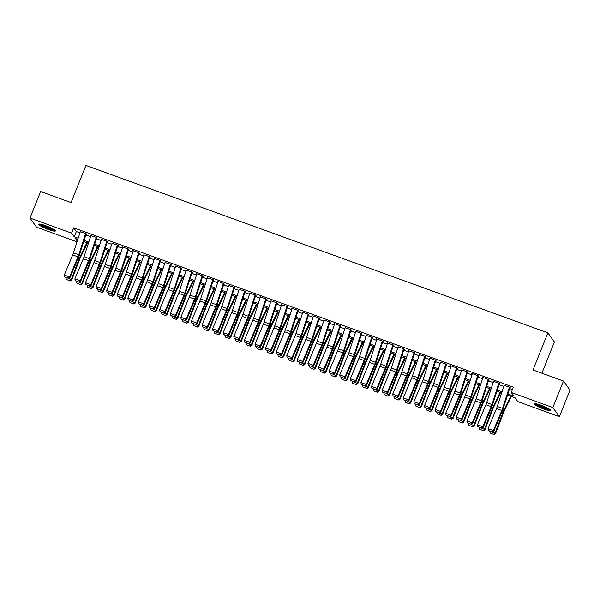 <?xml version="1.0" encoding="UTF-8"?>
<svg xmlns="http://www.w3.org/2000/svg" width="600" height="600" viewBox="0 0 600 600"><rect width="100%" height="100%" fill="white"/><g stroke="black" fill="none" stroke-linecap="round" stroke-linejoin="round"><path stroke-width="0.9" d="M45.66 225.683A9.008 1.305 21.8 0 1 55.403 230.947A9.008 1.305 21.8 0 1 48.412 229.522A9.008 1.305 21.8 0 1 38.67 224.257A9.008 1.305 21.8 0 1 45.66 225.683M540.975 405.202A9.008 1.305 21.8 0 1 550.717 410.467A9.008 1.305 21.8 0 1 543.727 409.035A9.008 1.305 21.8 0 1 533.993 403.77A9.008 1.305 21.8 0 1 540.975 405.202M541.898 373.215L554.393 341.962L547.868 332.858L85.92 165.435L71.07 202.567L40.612 191.528L30 218.055L71.588 233.13L74.235 236.82L78.18 238.252M547.868 332.858L533.01 369.99L563.475 381.03L570 390.135L559.388 416.662L517.808 401.595L515.16 397.897L507.51 395.13M77.025 241.837L36.525 227.16L30 218.055M85.508 233.873L86.55 234.255L86.108 233.64L80.265 231.765M96.097 237.712L97.148 238.095L96.705 237.48L90.863 235.605M106.695 241.553L107.745 241.935L107.302 241.32L101.46 239.445M117.292 245.392L118.335 245.775L117.892 245.16L112.05 243.285M127.882 249.233L128.933 249.615L128.49 249L122.648 247.125M138.48 253.072L139.53 253.455L139.087 252.84L132.727 250.538L133.185 251.153M149.078 256.913L150.12 257.295L149.678 256.68L143.835 254.805M159.667 260.752L160.718 261.135L160.275 260.52L153.922 258.218L154.373 258.832M170.265 264.593L171.315 264.975L170.873 264.36L165.03 262.485M180.863 268.433L181.905 268.815L181.462 268.2L175.11 265.897L175.56 266.513M191.453 272.272L192.502 272.655L192.06 272.04L186.218 270.165M202.05 276.112L203.1 276.495L202.657 275.88L196.298 273.577L196.755 274.192M212.647 279.952L213.69 280.335L213.248 279.72L207.405 277.845M223.237 283.793L224.288 284.175L223.845 283.56L217.493 281.257L217.942 281.873M233.835 287.632L234.885 288.015L234.442 287.4L228.6 285.525M244.433 291.472L245.475 291.855L245.032 291.24L239.19 289.365M255.022 295.312L256.072 295.695L255.63 295.08L249.788 293.205M265.62 299.153L266.67 299.535L266.228 298.92L260.385 297.045M276.218 302.993L277.26 303.375L276.817 302.76L270.975 300.885M286.808 306.832L287.858 307.215L287.415 306.6L281.572 304.725M297.405 310.673L298.455 311.055L298.013 310.44L291.653 308.13L292.11 308.752M308.002 314.513L309.045 314.895L308.603 314.28L302.76 312.405M318.593 318.353L319.642 318.735L319.2 318.12L312.847 315.81L313.298 316.433M329.19 322.192L330.24 322.575L329.798 321.96L323.955 320.085M339.788 326.032L340.83 326.415L340.388 325.8L334.035 323.49L334.485 324.112M350.377 329.873L351.428 330.255L350.985 329.64L345.142 327.765M360.975 333.712L362.025 334.095L361.582 333.48L355.222 331.17L355.68 331.793M371.572 337.553L372.615 337.935L372.173 337.32L366.33 335.445M382.163 341.392L383.212 341.775L382.77 341.16L376.418 338.85L376.868 339.472M392.76 345.233L393.81 345.615L393.368 345L387.525 343.125M403.357 349.072L404.4 349.455L403.965 348.84L398.115 346.965M413.947 352.913L414.998 353.295L414.555 352.68L408.713 350.805M424.545 356.752L425.595 357.135L425.153 356.52L419.31 354.645M435.143 360.593L436.185 360.975L435.75 360.36L429.39 358.05L429.84 358.673M445.732 364.433L446.783 364.815L446.34 364.2L440.498 362.325M456.33 368.272L457.38 368.655L456.938 368.04L450.577 365.73L451.035 366.353M466.928 372.112L467.97 372.495L467.535 371.88L461.685 370.005M477.518 375.952L478.567 376.335L478.125 375.72L471.772 373.41L472.222 374.032M488.115 379.793L489.165 380.175L488.722 379.56L482.362 377.25L482.82 377.873M498.713 383.632L499.755 384.015L499.32 383.4L492.96 381.09L493.41 381.712M507.877 393.982L513.923 396.18L511.275 392.482L513.398 387.18L73.71 227.82L76.35 231.51L79.935 232.808M85.83 234.945L90.525 236.647M96.427 238.785L101.123 240.487M107.017 242.625L111.72 244.327M117.615 246.465L122.31 248.167M128.212 250.305L132.907 252.007M138.803 254.145L143.505 255.847M149.4 257.985L154.095 259.688M159.998 261.825L164.692 263.528M170.587 265.665L175.29 267.368M181.185 269.505L185.88 271.207M191.782 273.345L196.478 275.048M202.373 277.185L207.075 278.888M212.97 281.025L217.665 282.728M223.567 284.865L228.263 286.567M234.157 288.705L238.86 290.407M244.755 292.545L249.45 294.248M255.353 296.385L260.048 298.087M265.942 300.225L270.645 301.928M276.54 304.065L281.235 305.767M287.138 307.905L291.832 309.608M297.728 311.745L302.43 313.447M308.325 315.585L313.02 317.288M318.923 319.425L323.618 321.127M329.513 323.265L334.215 324.968M340.11 327.105L344.805 328.808M350.707 330.945L355.403 332.647M361.298 334.785L366 336.487M371.895 338.625L376.59 340.327M382.493 342.465L387.188 344.168M393.082 346.305L397.785 348.007M403.68 350.145L408.375 351.847M414.278 353.985L418.972 355.688M424.868 357.825L429.57 359.528M435.465 361.665L440.16 363.368M446.062 365.505L450.757 367.207M456.653 369.345L461.355 371.048M467.25 373.185L471.945 374.888M477.847 377.025L482.543 378.728M488.438 380.865L493.14 382.567M499.035 384.705L503.73 386.408M509.632 388.545L512.445 389.565M509.303 387.472L510.353 387.855L509.91 387.24L504.067 385.365M563.475 381.03L552.862 407.558L559.388 416.662M73.71 227.82L71.588 233.13M511.275 392.482L552.862 407.558M84.075 240.39L88.778 242.093M94.672 244.23L99.368 245.933M105.27 248.07L109.965 249.772M115.86 251.91L120.562 253.612M126.458 255.75L131.153 257.452M137.055 259.59L141.75 261.293M147.645 263.43L152.347 265.132M158.243 267.27L162.938 268.972M168.84 271.11L173.535 272.812M179.43 274.95L184.132 276.653M190.028 278.79L194.722 280.493M200.625 282.63L205.32 284.332M211.215 286.47L215.917 288.173M221.812 290.31L226.507 292.005M232.41 294.15L237.105 295.845M243 297.99L247.702 299.685M253.597 301.83L258.293 303.525M264.195 305.67L268.89 307.365M274.785 309.51L279.487 311.205M285.382 313.35L290.077 315.045M295.98 317.19L300.675 318.885M306.57 321.03L311.272 322.725M317.168 324.87L321.862 326.565M327.765 328.71L332.46 330.405M338.355 332.55L343.058 334.245M348.952 336.39L353.647 338.085M359.55 340.23L364.245 341.925M370.14 344.07L374.843 345.765M380.737 347.91L385.433 349.605M391.335 351.75L396.03 353.445M401.925 355.59L406.627 357.285M412.522 359.43L417.217 361.125M423.12 363.27L427.815 364.965M433.71 367.11L438.412 368.805M444.308 370.942L449.002 372.645M454.905 374.782L459.6 376.485M465.495 378.623L470.197 380.325M476.092 382.462L480.787 384.165M486.69 386.303L491.385 388.005M497.28 390.143L501.982 391.845M77.812 239.392L75.465 238.538L77.273 241.058M501.615 392.993L496.912 391.29M491.018 389.153L486.322 387.45M480.42 385.312L475.725 383.61M469.822 381.472L465.127 379.77M459.232 377.632L454.537 375.93M448.635 373.793L443.94 372.09M438.037 369.952L433.342 368.25M427.447 366.112L422.752 364.41M416.85 362.272L412.155 360.57M406.252 358.433L401.558 356.73M395.662 354.593L390.967 352.89M385.065 350.752L380.37 349.05M374.468 346.913L369.772 345.21M363.877 343.072L359.183 341.37M353.28 339.233L348.585 337.53M342.683 335.392L337.987 333.69M332.093 331.553L327.397 329.85M321.495 327.712L316.8 326.01M310.897 323.873L306.202 322.17M300.308 320.032L295.612 318.33M289.71 316.192L285.015 314.49M279.112 312.353L274.418 310.65M268.522 308.513L263.827 306.81M257.925 304.673L253.23 302.97M247.327 300.832L242.632 299.13M236.737 296.993L232.042 295.29M226.14 293.153L221.445 291.45M215.542 289.312L210.847 287.61M204.952 285.472L200.257 283.77M194.355 281.632L189.66 279.93M183.757 277.793L179.062 276.09M173.167 273.952L168.472 272.25M162.57 270.112L157.875 268.41M151.972 266.272L147.278 264.57M141.382 262.433L136.688 260.73M130.785 258.593L126.09 256.89M120.188 254.752L115.493 253.05M109.597 250.913L104.903 249.21M99 247.072L94.305 245.37M88.403 243.233L83.707 241.53M76.35 231.51L74.235 236.82M509.438 387.067L502.567 408.39A5.775 1.26 -70.1 0 1 501.803 410.46L493.38 430.553L493.74 431.355L502.162 411.263A8.663 1.89 109.9 0 0 503.31 408.165L509.91 387.69M504.143 385.147L497.265 406.47A5.775 1.26 -70.1 0 1 496.5 408.54L488.085 428.632L493.38 430.553L492.127 431.857L488.423 430.515L492.127 431.857M492.27 432.18L493.74 431.355M488.085 428.632L488.423 430.515M492.3 432.165L495.037 433.162L502.965 412.38A8.663 1.89 -70.1 0 1 504.232 409.447L510.69 396.278M493.86 434.4L495.037 433.162L495.555 433.582L494.07 434.565L490.155 433.05L494.07 434.565M511.35 396.518L504.322 410.85A5.775 1.26 109.9 0 0 503.482 412.8L495.555 433.582M490.155 433.05L489.743 431.265M549.705 409.312A7.793 1.125 21.8 0 1 543.885 407.933A7.793 1.125 21.8 0 1 535.515 403.643M536.963 403.942A7.215 1.042 -158.2 0 0 544.005 407.28A7.215 1.042 -158.2 0 0 548.452 408.54M534.727 403.56A8.947 1.297 -158.2 0 0 544.058 408.18A8.947 1.297 -158.2 0 0 550.335 409.808M54.39 229.792A7.793 1.125 21.8 0 1 48.93 228.54A7.793 1.125 21.8 0 1 41.775 225.337A7.793 1.125 21.8 0 1 40.2 224.123M41.648 224.423A7.215 1.042 -158.2 0 0 42.405 224.91A7.215 1.042 -158.2 0 0 53.13 229.02M39.405 224.04A8.947 1.297 -158.2 0 0 40.95 225.127A8.947 1.297 -158.2 0 0 55.012 230.288M498.84 383.228L491.97 404.55A5.775 1.26 -70.1 0 1 491.205 406.62L482.783 426.713L483.15 427.515L491.572 407.423A8.663 1.89 109.9 0 0 492.713 404.325L499.312 383.85M493.545 381.308L486.675 402.63A5.775 1.26 -70.1 0 1 485.91 404.7L477.487 424.793L482.783 426.713L481.53 428.018L477.825 426.675L481.53 428.018M491.265 408.143L492.368 408.54L484.44 429.322L481.702 428.325L483.15 427.515M477.487 424.793L477.825 426.675M488.25 379.388L481.373 400.71A5.775 1.26 -70.1 0 1 480.607 402.78L472.192 422.873L472.553 423.675L480.975 403.582A8.663 1.89 109.9 0 0 482.123 400.485L488.715 380.01M482.947 377.468L476.077 398.79A5.775 1.26 -70.1 0 1 475.312 400.86L466.89 420.952L472.192 422.873L470.94 424.178L467.228 422.835L470.94 424.178M471.082 424.5L472.553 423.675M466.89 420.952L467.228 422.835M477.653 375.548L470.783 396.87A5.775 1.26 -70.1 0 1 470.018 398.94L461.595 419.033L461.955 419.835L470.377 399.743A8.663 1.89 109.9 0 0 471.525 396.645L478.125 376.17M472.357 373.627L465.48 394.95A5.775 1.26 -70.1 0 1 464.715 397.02L456.3 417.112L461.595 419.033L460.342 420.338L456.638 418.995L460.342 420.338M460.485 420.66L461.955 419.835M456.3 417.112L456.638 418.995M467.055 371.707L460.185 393.03A5.775 1.26 -70.1 0 1 459.42 395.1L450.998 415.192L451.365 415.995L459.787 395.903A8.663 1.89 109.9 0 0 460.928 392.805L467.528 372.33M461.76 369.788L454.89 391.11A5.775 1.26 -70.1 0 1 454.125 393.18L445.702 413.272L450.998 415.192L449.745 416.498L446.04 415.155L449.745 416.498M449.895 416.82L451.365 415.995M445.702 413.272L446.04 415.155M492.368 408.54A8.663 1.89 -70.1 0 1 493.635 405.607L500.092 392.438M483.27 430.56L484.44 429.322L484.957 429.743L483.472 430.725L479.558 429.21L483.472 430.725M500.752 392.678L493.732 407.01A5.775 1.26 109.9 0 0 492.885 408.96L484.957 429.743M479.558 429.21L479.153 427.425M471.105 424.485L473.842 425.482L481.778 404.7A8.663 1.89 -70.1 0 1 483.037 401.768L489.495 388.597M472.673 426.72L473.842 425.482L474.36 425.903L472.882 426.885L468.967 425.37L472.882 426.885M490.162 388.838L483.135 403.17A5.775 1.26 109.9 0 0 482.287 405.12L474.36 425.903M468.967 425.37L468.555 423.585M460.515 420.645L463.252 421.643L471.18 400.86A8.663 1.89 -70.1 0 1 472.447 397.928L478.905 384.757M462.075 422.88L463.252 421.643L463.77 422.062L462.285 423.045L458.37 421.53L462.285 423.045M479.565 384.998L472.537 399.33A5.775 1.26 109.9 0 0 471.697 401.28L463.77 422.062M458.37 421.53L457.957 419.745M449.918 416.805L452.655 417.803L460.582 397.02A8.663 1.89 -70.1 0 1 461.85 394.088L468.308 380.918M451.485 419.04L452.655 417.803L453.173 418.222L451.688 419.205L447.772 417.69L451.688 419.205M468.967 381.157L461.947 395.49A5.775 1.26 109.9 0 0 461.1 397.44L453.173 418.222M447.772 417.69L447.368 415.905M456.465 367.868L449.588 389.19A5.775 1.26 -70.1 0 1 448.822 391.26L440.408 411.353L440.768 412.155L449.19 392.062A8.663 1.89 109.9 0 0 450.338 388.965L456.93 368.49M451.162 365.947L444.293 387.27A5.775 1.26 -70.1 0 1 443.528 389.34L435.105 409.433L440.408 411.353L439.155 412.658L435.442 411.315L439.155 412.658M439.298 412.98L440.768 412.155M435.105 409.433L435.442 411.315M439.32 412.965L442.058 413.963L449.993 393.18A8.663 1.89 -70.1 0 1 451.252 390.248L457.71 377.077M440.888 415.2L442.058 413.963L442.575 414.382L441.097 415.365L437.183 413.85L441.097 415.365M458.377 377.317L451.35 391.65A5.775 1.26 109.9 0 0 450.502 393.6L442.575 414.382M437.183 413.85L436.77 412.065M445.868 364.028L438.998 385.35A5.775 1.26 -70.1 0 1 438.232 387.42L429.81 407.513L430.17 408.315L438.592 388.222A8.663 1.89 109.9 0 0 439.74 385.125L446.34 364.65M440.572 362.108L433.695 383.43A5.775 1.26 -70.1 0 1 432.93 385.5L424.515 405.592L429.81 407.513L428.558 408.817L424.853 407.475L428.558 408.817M428.7 409.14L430.17 408.315M424.515 405.592L424.853 407.475M428.73 409.125L431.467 410.123L439.395 389.34A8.663 1.89 -70.1 0 1 440.662 386.408L447.12 373.237M430.29 411.36L431.467 410.123L431.985 410.543L430.5 411.525L426.585 410.01L430.5 411.525M447.78 373.478L440.752 387.81A5.775 1.26 109.9 0 0 439.912 389.76L431.985 410.543M426.585 410.01L426.173 408.225M435.27 360.188L428.4 381.51A5.775 1.26 -70.1 0 1 427.635 383.58L419.213 403.673L419.58 404.475L428.002 384.382A8.663 1.89 109.9 0 0 429.143 381.285L435.743 360.81M429.975 358.267L423.105 379.59A5.775 1.26 -70.1 0 1 422.34 381.66L413.918 401.752L419.213 403.673L417.96 404.978L414.255 403.635L417.96 404.978M427.695 385.103L428.798 385.5L420.87 406.283L418.132 405.285L419.58 404.475M413.918 401.752L414.255 403.635M428.798 385.5A8.663 1.89 -70.1 0 1 430.065 382.567L436.522 369.397M419.7 407.52L420.87 406.283L421.388 406.702L419.903 407.685L415.987 406.17L419.903 407.685M437.183 369.638L430.162 383.97A5.775 1.26 109.9 0 0 429.315 385.92L421.388 406.702M415.987 406.17L415.582 404.385M424.68 356.347L417.803 377.67A5.775 1.26 -70.1 0 1 417.037 379.74L408.623 399.832L408.982 400.635L417.405 380.543A8.663 1.89 109.9 0 0 418.553 377.445L425.145 356.97M419.377 354.428L412.507 375.75A5.775 1.26 -70.1 0 1 411.743 377.82L403.32 397.912L408.623 399.832L407.37 401.138L403.658 399.795L407.37 401.138M407.513 401.46L408.982 400.635M403.32 397.912L403.658 399.795M407.535 401.445L410.272 402.442L418.207 381.66A8.663 1.89 -70.1 0 1 419.467 378.728L425.925 365.558M409.103 403.68L410.272 402.442L410.79 402.862L409.312 403.845L405.397 402.33L409.312 403.845M426.592 365.798L419.565 380.13A5.775 1.26 109.9 0 0 418.717 382.08L410.79 402.862M405.397 402.33L404.985 400.545M414.082 352.507L407.213 373.83A5.775 1.26 -70.1 0 1 406.447 375.9L398.025 395.993L398.385 396.795L406.808 376.702A8.663 1.89 109.9 0 0 407.955 373.605L414.555 353.13M408.787 350.587L401.91 371.91A5.775 1.26 -70.1 0 1 401.145 373.98L392.73 394.072L398.025 395.993L396.772 397.298L393.067 395.955L396.772 397.298M396.915 397.62L398.385 396.795M392.73 394.072L393.067 395.955M403.485 348.668L396.615 369.99A5.775 1.26 -70.1 0 1 395.85 372.06L387.428 392.153L387.795 392.955L396.217 372.862A8.663 1.89 109.9 0 0 397.357 369.765L403.957 349.29M398.19 346.748L391.32 368.07A5.775 1.26 -70.1 0 1 390.555 370.14L382.132 390.232L387.428 392.153L386.175 393.457L382.47 392.115L386.175 393.457M386.325 393.78L387.795 392.955M382.132 390.232L382.47 392.115M392.895 344.827L386.018 366.15A5.775 1.26 -70.1 0 1 385.252 368.22L376.837 388.312L377.197 389.115L385.62 369.022A8.663 1.89 109.9 0 0 386.768 365.925L393.36 345.45M387.592 342.907L380.722 364.23A5.775 1.26 -70.1 0 1 379.957 366.3L371.535 386.393L376.837 388.312L375.585 389.618L371.873 388.275L375.585 389.618M375.728 389.94L377.197 389.115M371.535 386.393L371.873 388.275M382.298 340.987L375.428 362.31A5.775 1.26 -70.1 0 1 374.663 364.38L366.24 384.472L366.6 385.275L375.022 365.183A8.663 1.89 109.9 0 0 376.17 362.085L382.77 341.61M377.002 339.067L370.125 360.39A5.775 1.26 -70.1 0 1 369.36 362.46L360.945 382.553L366.24 384.472L364.987 385.778L361.282 384.435L364.987 385.778M365.13 386.1L366.6 385.275M360.945 382.553L361.282 384.435M371.7 337.147L364.83 358.47A5.775 1.26 -70.1 0 1 364.065 360.54L355.642 380.632L356.01 381.435L364.433 361.343A8.663 1.89 109.9 0 0 365.572 358.245L372.173 337.77M366.405 335.228L359.535 356.55A5.775 1.26 -70.1 0 1 358.77 358.62L350.347 378.712L355.642 380.632L354.39 381.938L350.685 380.595L354.39 381.938M354.54 382.26L356.01 381.435M350.347 378.712L350.685 380.595M361.11 333.308L354.233 354.63A5.775 1.26 -70.1 0 1 353.468 356.7L345.053 376.793L345.413 377.595L353.835 357.502A8.663 1.89 109.9 0 0 354.983 354.405L361.575 333.93M355.808 331.388L348.938 352.71A5.775 1.26 -70.1 0 1 348.173 354.78L339.75 374.873L345.053 376.793L343.8 378.097L340.087 376.755L343.8 378.097M353.535 358.222L354.638 358.62L346.702 379.403L343.965 378.405L345.413 377.595M339.75 374.873L340.087 376.755M350.513 329.468L343.642 350.79A5.775 1.26 -70.1 0 1 342.877 352.86L334.455 372.952L334.815 373.755L343.237 353.663A8.663 1.89 109.9 0 0 344.385 350.565L350.985 330.09M345.218 327.548L338.34 348.87A5.775 1.26 -70.1 0 1 337.575 350.94L329.16 371.032L334.455 372.952L333.202 374.257L329.498 372.915L333.202 374.257M333.345 374.58L334.815 373.755M329.16 371.032L329.498 372.915M339.915 325.627L333.045 346.95A5.775 1.26 -70.1 0 1 332.28 349.02L323.858 369.112L324.225 369.915L332.64 349.822A8.663 1.89 109.9 0 0 333.788 346.725L340.388 326.25M334.62 323.707L327.75 345.03A5.775 1.26 -70.1 0 1 326.985 347.1L318.562 367.192L323.858 369.112L322.605 370.418L318.9 369.075L322.605 370.418M332.34 350.543L333.442 350.94L325.515 371.722L322.778 370.725L324.225 369.915M318.562 367.192L318.9 369.075M329.325 321.788L322.447 343.11A5.775 1.26 -70.1 0 1 321.683 345.18L313.267 365.272L313.627 366.075L322.05 345.983A8.663 1.89 109.9 0 0 323.197 342.885L329.79 322.41M324.022 319.868L317.153 341.19A5.775 1.26 -70.1 0 1 316.388 343.26L307.965 363.353L313.267 365.272L312.015 366.577L308.303 365.235L312.015 366.577M312.157 366.9L313.627 366.075M307.965 363.353L308.303 365.235M318.728 317.947L311.858 339.27A5.775 1.26 -70.1 0 1 311.093 341.34L302.67 361.433L303.03 362.235L311.452 342.142A8.663 1.89 109.9 0 0 312.6 339.045L319.2 318.57M313.433 316.028L306.555 337.35A5.775 1.26 -70.1 0 1 305.79 339.42L297.375 359.513L302.67 361.433L301.418 362.737L297.712 361.395L301.418 362.737M301.56 363.06L303.03 362.235M297.375 359.513L297.712 361.395M308.13 314.108L301.26 335.43A5.775 1.26 -70.1 0 1 300.495 337.5L292.072 357.593L292.44 358.395L300.855 338.303A8.663 1.89 109.9 0 0 302.002 335.205L308.603 314.73M302.835 312.188L295.965 333.51A5.775 1.26 -70.1 0 1 295.2 335.58L286.778 355.673L292.072 357.593L290.82 358.897L287.115 357.555L290.82 358.897M290.97 359.22L292.44 358.395M286.778 355.673L287.115 357.555M297.54 310.267L290.663 331.59A5.775 1.26 -70.1 0 1 289.897 333.66L281.483 353.752L281.843 354.555L290.265 334.462A8.663 1.89 109.9 0 0 291.413 331.365L298.005 310.89M292.237 308.347L285.368 329.67A5.775 1.26 -70.1 0 1 284.603 331.74L276.18 351.832L281.483 353.752L280.23 355.058L276.517 353.715L280.23 355.058M280.373 355.38L281.843 354.555M276.18 351.832L276.517 353.715M396.945 397.605L399.683 398.603L407.61 377.82A8.663 1.89 -70.1 0 1 408.877 374.888L415.335 361.718M398.505 399.84L399.683 398.603L400.2 399.022L398.715 400.005L394.8 398.49L398.715 400.005M415.995 361.957L408.967 376.29A5.775 1.26 109.9 0 0 408.127 378.24L400.2 399.022M394.8 398.49L394.388 396.705M386.347 393.765L389.085 394.763L397.013 373.98A8.663 1.89 -70.1 0 1 398.28 371.048L404.737 357.877M387.915 396L389.085 394.763L389.603 395.183L388.118 396.165L384.202 394.65L388.118 396.165M405.397 358.118L398.377 372.45A5.775 1.26 109.9 0 0 397.53 374.4L389.603 395.183M384.202 394.65L383.798 392.865M375.75 389.925L378.487 390.923L386.423 370.14A8.663 1.89 -70.1 0 1 387.683 367.207L394.14 354.038M377.317 392.16L378.487 390.923L379.005 391.342L377.528 392.325L373.612 390.81L377.528 392.325M394.808 354.278L387.78 368.61A5.775 1.26 109.9 0 0 386.933 370.56L379.005 391.342M373.612 390.81L373.2 389.025M365.16 386.085L367.897 387.082L375.825 366.3A8.663 1.89 -70.1 0 1 377.093 363.368L383.55 350.197M366.72 388.32L367.897 387.082L368.415 387.502L366.93 388.485L363.015 386.97L366.93 388.485M384.21 350.438L377.183 364.77A5.775 1.26 109.9 0 0 376.343 366.72L368.415 387.502M363.015 386.97L362.603 385.185M354.562 382.245L357.3 383.243L365.228 362.46A8.663 1.89 -70.1 0 1 366.495 359.528L372.952 346.358M356.13 384.48L357.3 383.243L357.817 383.663L356.332 384.645L352.418 383.13L356.332 384.645M373.612 346.597L366.593 360.93A5.775 1.26 109.9 0 0 365.745 362.88L357.817 383.663M352.418 383.13L352.013 381.345M354.638 358.62A8.663 1.89 -70.1 0 1 355.897 355.688L362.355 342.517M345.532 380.64L346.702 379.403L347.22 379.822L345.743 380.805L341.827 379.29L345.743 380.805M363.022 342.757L355.995 357.09A5.775 1.26 109.9 0 0 355.147 359.04L347.22 379.822M341.827 379.29L341.415 377.505M333.375 374.565L336.112 375.562L344.04 354.78A8.663 1.89 -70.1 0 1 345.308 351.847L351.765 338.678M334.935 376.8L336.112 375.562L336.63 375.983L335.145 376.965L331.23 375.45L335.145 376.965M352.425 338.918L345.397 353.25A5.775 1.26 109.9 0 0 344.558 355.2L336.63 375.983M331.23 375.45L330.817 373.665M333.442 350.94A8.663 1.89 -70.1 0 1 334.71 348.007L341.168 334.837M324.345 372.96L325.515 371.722L326.032 372.142L324.548 373.125L320.632 371.61L324.548 373.125M341.827 335.077L334.808 349.41A5.775 1.26 109.9 0 0 333.96 351.36L326.032 372.142M320.632 371.61L320.22 369.825M312.18 366.885L314.918 367.882L322.853 347.1A8.663 1.89 -70.1 0 1 324.112 344.168L330.57 330.998M313.748 369.12L314.918 367.882L315.435 368.303L313.957 369.285L310.043 367.77L313.957 369.285M331.237 331.237L324.21 345.57A5.775 1.26 109.9 0 0 323.362 347.52L315.435 368.303M310.043 367.77L309.63 365.985M301.59 363.045L304.327 364.043L312.255 343.26A8.663 1.89 -70.1 0 1 313.522 340.327L319.98 327.157M303.15 365.28L304.327 364.043L304.845 364.462L303.36 365.445L299.445 363.93L303.36 365.445M320.64 327.397L313.612 341.73A5.775 1.26 109.9 0 0 312.772 343.68L304.845 364.462M299.445 363.93L299.032 362.145M290.993 359.205L293.73 360.202L301.657 339.42A8.663 1.89 -70.1 0 1 302.925 336.487L309.382 323.317M292.56 361.44L293.73 360.202L294.248 360.623L292.763 361.605L288.847 360.09L292.763 361.605M310.043 323.558L303.022 337.89A5.775 1.26 109.9 0 0 302.175 339.84L294.248 360.623M288.847 360.09L288.435 358.305M280.395 355.365L283.132 356.362L291.067 335.58A8.663 1.89 -70.1 0 1 292.327 332.647L298.785 319.478M281.962 357.6L283.132 356.362L283.65 356.782L282.173 357.765L278.257 356.25L282.173 357.765M299.452 319.718L292.425 334.05A5.775 1.26 109.9 0 0 291.577 336L283.65 356.782M278.257 356.25L277.845 354.465M286.942 306.428L280.072 327.75A5.775 1.26 -70.1 0 1 279.308 329.82L270.885 349.913L271.245 350.715L279.668 330.623A8.663 1.89 109.9 0 0 280.815 327.525L287.415 307.05M281.647 304.507L274.77 325.83A5.775 1.26 -70.1 0 1 274.005 327.9L265.59 347.993L270.885 349.913L269.632 351.218L265.928 349.875L269.632 351.218M269.775 351.54L271.245 350.715M265.59 347.993L265.928 349.875M276.345 302.587L269.475 323.91A5.775 1.26 -70.1 0 1 268.71 325.98L260.288 346.072L260.655 346.875L269.07 326.782A8.663 1.89 109.9 0 0 270.218 323.685L276.817 303.21M271.05 300.668L264.18 321.99A5.775 1.26 -70.1 0 1 263.415 324.06L254.993 344.153L260.288 346.072L259.035 347.377L255.33 346.035L259.035 347.377M268.77 327.502L269.873 327.9L261.945 348.683L259.207 347.685L260.655 346.875M254.993 344.153L255.33 346.035M265.755 298.748L258.877 320.07A5.775 1.26 -70.1 0 1 258.112 322.14L249.697 342.233L250.058 343.035L258.48 322.942A8.663 1.89 109.9 0 0 259.627 319.845L266.22 299.37M260.452 296.827L253.583 318.15A5.775 1.26 -70.1 0 1 252.817 320.22L244.395 340.312L249.697 342.233L248.445 343.538L244.733 342.195L248.445 343.538M248.587 343.86L250.058 343.035M244.395 340.312L244.733 342.195M255.157 294.907L248.288 316.23A5.775 1.26 -70.1 0 1 247.522 318.3L239.1 338.392L239.46 339.195L247.882 319.103A8.663 1.89 109.9 0 0 249.03 316.005L255.63 295.53M249.862 292.987L242.985 314.31A5.775 1.26 -70.1 0 1 242.22 316.38L233.805 336.472L239.1 338.392L237.847 339.697L234.142 338.355L237.847 339.697M237.99 340.02L239.46 339.195M233.805 336.472L234.142 338.355M269.805 351.525L272.543 352.522L280.47 331.74A8.663 1.89 -70.1 0 1 281.737 328.808L288.195 315.638M271.365 353.76L272.543 352.522L273.06 352.942L271.575 353.925L267.66 352.41L271.575 353.925M288.855 315.877L281.827 330.21A5.775 1.26 109.9 0 0 280.987 332.16L273.06 352.942M267.66 352.41L267.248 350.625M269.873 327.9A8.663 1.89 -70.1 0 1 271.14 324.968L277.597 311.798M260.775 349.92L261.945 348.683L262.462 349.103L260.978 350.085L257.062 348.57L260.978 350.085M278.257 312.038L271.237 326.37A5.775 1.26 109.9 0 0 270.39 328.32L262.462 349.103M257.062 348.57L256.65 346.785M248.61 343.845L251.347 344.843L259.282 324.06A8.663 1.89 -70.1 0 1 260.543 321.127L267 307.957M250.178 346.08L251.347 344.843L251.865 345.263L250.388 346.245L246.472 344.73L250.388 346.245M267.668 308.197L260.64 322.53A5.775 1.26 109.9 0 0 259.793 324.48L251.865 345.263M246.472 344.73L246.06 342.945M238.02 340.005L240.757 341.002L248.685 320.22A8.663 1.89 -70.1 0 1 249.952 317.288L256.403 304.118M239.58 342.24L240.757 341.002L241.275 341.423L239.79 342.405L235.875 340.89L239.79 342.405M257.07 304.358L250.042 318.69A5.775 1.26 109.9 0 0 249.202 320.64L241.275 341.423M235.875 340.89L235.462 339.105M244.56 291.067L237.69 312.39A5.775 1.26 -70.1 0 1 236.925 314.46L228.502 334.553L228.87 335.355L237.285 315.263A8.663 1.89 109.9 0 0 238.433 312.165L245.032 291.69M239.265 289.147L232.395 310.47A5.775 1.26 -70.1 0 1 231.63 312.54L223.208 332.632L228.502 334.553L227.25 335.858L223.545 334.515L227.25 335.858M227.4 336.18L228.87 335.355M223.208 332.632L223.545 334.515M227.423 336.165L230.16 337.163L238.087 316.38A8.663 1.89 -70.1 0 1 239.355 313.447L245.812 300.278M228.99 338.4L230.16 337.163L230.678 337.582L229.192 338.565L225.278 337.05L229.192 338.565M246.472 300.517L239.452 314.85A5.775 1.26 109.9 0 0 238.605 316.8L230.678 337.582M225.278 337.05L224.865 335.265M233.97 287.228L227.093 308.55A5.775 1.26 -70.1 0 1 226.327 310.62L217.913 330.712L218.272 331.515L226.695 311.423A8.663 1.89 109.9 0 0 227.843 308.325L234.435 287.85M228.667 285.308L221.798 306.63A5.775 1.26 -70.1 0 1 221.032 308.7L212.61 328.793L217.913 330.712L216.66 332.017L212.947 330.675L216.66 332.017M216.803 332.34L218.272 331.515M212.61 328.793L212.947 330.675M216.825 332.325L219.562 333.322L227.498 312.54A8.663 1.89 -70.1 0 1 228.757 309.608L235.215 296.438M218.392 334.56L219.562 333.322L220.08 333.743L218.603 334.725L214.688 333.21L218.603 334.725M235.882 296.678L228.855 311.01A5.775 1.26 109.9 0 0 228.007 312.96L220.08 333.743M214.688 333.21L214.275 331.425M223.373 283.388L216.502 304.71A5.775 1.26 -70.1 0 1 215.737 306.78L207.315 326.873L207.675 327.675L216.097 307.582A8.663 1.89 109.9 0 0 217.245 304.485L223.845 284.01M218.077 281.468L211.2 302.79A5.775 1.26 -70.1 0 1 210.435 304.86L202.02 324.952L207.315 326.873L206.062 328.178L202.358 326.835L206.062 328.178M206.205 328.5L207.675 327.675M202.02 324.952L202.358 326.835M206.235 328.485L208.972 329.483L216.9 308.7A8.663 1.89 -70.1 0 1 218.167 305.767L224.618 292.597M207.795 330.72L208.972 329.483L209.49 329.903L208.005 330.885L204.09 329.37L208.005 330.885M225.285 292.837L218.257 307.17A5.775 1.26 109.9 0 0 217.417 309.12L209.49 329.903M204.09 329.37L203.678 327.585M212.775 279.548L205.905 300.87A5.775 1.26 -70.1 0 1 205.14 302.94L196.718 323.032L197.085 323.835L205.5 303.743A8.663 1.89 109.9 0 0 206.647 300.645L213.248 280.17M207.48 277.627L200.61 298.95A5.775 1.26 -70.1 0 1 199.845 301.02L191.422 321.112L196.718 323.032L195.465 324.337L191.76 322.995L195.465 324.337M195.615 324.66L197.085 323.835M191.422 321.112L191.76 322.995M195.638 324.645L198.375 325.642L206.303 304.86A8.663 1.89 -70.1 0 1 207.57 301.928L214.028 288.757M197.205 326.88L198.375 325.642L198.892 326.062L197.407 327.045L193.493 325.53L197.407 327.045M214.688 288.998L207.667 303.33A5.775 1.26 109.9 0 0 206.82 305.28L198.892 326.062M193.493 325.53L193.08 323.745M202.185 275.707L195.308 297.03A5.775 1.26 -70.1 0 1 194.542 299.1L186.127 319.192L186.488 319.995L194.91 299.903A8.663 1.89 109.9 0 0 196.058 296.805L202.65 276.33M196.882 273.788L190.012 295.11A5.775 1.26 -70.1 0 1 189.248 297.18L180.825 317.272L186.127 319.192L184.875 320.498L181.163 319.155L184.875 320.498M194.61 300.623L195.712 301.02L187.778 321.803L185.04 320.805L186.488 319.995M180.825 317.272L181.163 319.155M195.712 301.02A8.663 1.89 -70.1 0 1 196.972 298.087L203.43 284.918M186.608 323.04L187.778 321.803L188.295 322.222L186.817 323.205L182.903 321.69L186.817 323.205M204.09 285.157L197.07 299.49A5.775 1.26 109.9 0 0 196.222 301.44L188.295 322.222M182.903 321.69L182.49 319.905M191.587 271.868L184.718 293.19A5.775 1.26 -70.1 0 1 183.953 295.26L175.53 315.353L175.89 316.155L184.312 296.062A8.663 1.89 109.9 0 0 185.46 292.965L192.06 272.49M186.292 269.947L179.415 291.27A5.775 1.26 -70.1 0 1 178.65 293.34L170.235 313.433L175.53 315.353L174.278 316.657L170.572 315.315L174.278 316.657M174.42 316.98L175.89 316.155M170.235 313.433L170.572 315.315M174.45 316.965L177.188 317.962L185.115 297.18A8.663 1.89 -70.1 0 1 186.382 294.248L192.833 281.077M176.01 319.2L177.188 317.962L177.705 318.382L176.22 319.365L172.305 317.85L176.22 319.365M193.5 281.317L186.472 295.65A5.775 1.26 109.9 0 0 185.632 297.6L177.705 318.382M172.305 317.85L171.892 316.065M180.99 268.028L174.12 289.35A5.775 1.26 -70.1 0 1 173.355 291.42L164.933 311.513L165.3 312.315L173.715 292.222A8.663 1.89 109.9 0 0 174.863 289.125L181.462 268.65M175.695 266.108L168.825 287.43A5.775 1.26 -70.1 0 1 168.06 289.5L159.637 309.593L164.933 311.513L163.68 312.817L159.975 311.475L163.68 312.817M173.415 292.942L174.517 293.34L166.59 314.123L163.852 313.125L165.3 312.315M159.637 309.593L159.975 311.475M174.517 293.34A8.663 1.89 -70.1 0 1 175.785 290.407L182.243 277.237M165.42 315.36L166.59 314.123L167.108 314.543L165.623 315.525L161.708 314.01L165.623 315.525M182.903 277.478L175.882 291.81A5.775 1.26 109.9 0 0 175.035 293.76L167.108 314.543M161.708 314.01L161.295 312.225M170.4 264.188L163.523 285.51A5.775 1.26 -70.1 0 1 162.757 287.58L154.343 307.673L154.703 308.475L163.125 288.382A8.663 1.89 109.9 0 0 164.273 285.285L170.865 264.81M165.097 262.267L158.227 283.59A5.775 1.26 -70.1 0 1 157.462 285.66L149.04 305.752L154.343 307.673L153.09 308.978L149.377 307.635L153.09 308.978M153.233 309.3L154.703 308.475M149.04 305.752L149.377 307.635M153.255 309.285L155.993 310.282L163.928 289.5A8.663 1.89 -70.1 0 1 165.188 286.567L171.645 273.397M154.822 311.52L155.993 310.282L156.51 310.702L155.032 311.685L151.118 310.17L155.032 311.685M172.305 273.638L165.285 287.97A5.775 1.26 109.9 0 0 164.438 289.92L156.51 310.702M151.118 310.17L150.705 308.385M159.803 260.347L152.933 281.67A5.775 1.26 -70.1 0 1 152.167 283.74L143.745 303.832L144.105 304.635L152.528 284.543A8.663 1.89 109.9 0 0 153.675 281.445L160.275 260.97M154.507 258.428L147.63 279.75A5.775 1.26 -70.1 0 1 146.865 281.82L138.45 301.913L143.745 303.832L142.493 305.138L138.788 303.795L142.493 305.138M142.635 305.46L144.105 304.635M138.45 301.913L138.788 303.795M142.665 305.445L145.403 306.442L153.33 285.66A8.663 1.89 -70.1 0 1 154.597 282.728L161.047 269.558M144.225 307.68L145.403 306.442L145.92 306.862L144.435 307.845L140.52 306.33L144.435 307.845M161.715 269.798L154.688 284.13A5.775 1.26 109.9 0 0 153.847 286.08L145.92 306.862M140.52 306.33L140.108 304.545M149.205 256.507L142.335 277.83A5.775 1.26 -70.1 0 1 141.57 279.9L133.148 299.993L133.515 300.795L141.93 280.702A8.663 1.89 109.9 0 0 143.078 277.605L149.678 257.13M143.91 254.587L137.04 275.91A5.775 1.26 -70.1 0 1 136.275 277.98L127.852 298.072L133.148 299.993L131.895 301.298L128.19 299.955L131.895 301.298M132.045 301.62L133.515 300.795M127.852 298.072L128.19 299.955M132.067 301.605L134.805 302.603L142.733 281.82A8.663 1.89 -70.1 0 1 144 278.888L150.458 265.718M133.635 303.84L134.805 302.603L135.322 303.022L133.837 304.005L129.922 302.49L133.837 304.005M151.118 265.957L144.097 280.29A5.775 1.26 109.9 0 0 143.25 282.24L135.322 303.022M129.922 302.49L129.51 300.705M138.615 252.667L131.738 273.99A5.775 1.26 -70.1 0 1 130.972 276.06L122.558 296.153L122.917 296.955L131.34 276.862A8.663 1.89 109.9 0 0 132.488 273.765L139.08 253.29M133.312 250.748L126.442 272.07A5.775 1.26 -70.1 0 1 125.677 274.14L117.255 294.233L122.558 296.153L121.305 297.457L117.593 296.115L121.305 297.457M121.448 297.78L122.917 296.955M117.255 294.233L117.593 296.115M121.47 297.765L124.208 298.763L132.142 277.98A8.663 1.89 -70.1 0 1 133.403 275.048L139.86 261.877M123.038 300L124.208 298.763L124.725 299.183L123.248 300.165L119.333 298.65L123.248 300.165M140.52 262.118L133.5 276.45A5.775 1.26 109.9 0 0 132.653 278.4L124.725 299.183M119.333 298.65L118.92 296.865M128.017 248.827L121.148 270.15A5.775 1.26 -70.1 0 1 120.382 272.22L111.96 292.312L112.32 293.115L120.743 273.022A8.663 1.89 109.9 0 0 121.89 269.925L128.49 249.45M122.722 246.907L115.845 268.23A5.775 1.26 -70.1 0 1 115.08 270.3L106.665 290.392L111.96 292.312L110.708 293.618L107.002 292.275L110.708 293.618M110.85 293.94L112.32 293.115M106.665 290.392L107.002 292.275M110.88 293.925L113.618 294.923L121.545 274.14A8.663 1.89 -70.1 0 1 122.812 271.207L129.262 258.038M112.44 296.16L113.618 294.923L114.135 295.343L112.65 296.325L108.735 294.81L112.65 296.325M129.93 258.278L122.903 272.61A5.775 1.26 109.9 0 0 122.062 274.56L114.135 295.343M108.735 294.81L108.323 293.025M117.42 244.987L110.55 266.31A5.775 1.26 -70.1 0 1 109.785 268.38L101.363 288.472L101.73 289.275L110.145 269.183A8.663 1.89 109.9 0 0 111.292 266.085L117.892 245.61M112.125 243.067L105.255 264.39A5.775 1.26 -70.1 0 1 104.49 266.46L96.067 286.553L101.363 288.472L100.11 289.778L96.405 288.435L100.11 289.778M109.845 269.903L110.948 270.3L103.02 291.082L100.282 290.085L101.73 289.275M96.067 286.553L96.405 288.435M110.948 270.3A8.663 1.89 -70.1 0 1 112.215 267.368L118.672 254.197M101.85 292.32L103.02 291.082L103.538 291.502L102.052 292.485L98.137 290.97L102.052 292.485M119.333 254.438L112.312 268.77A5.775 1.26 109.9 0 0 111.465 270.72L103.538 291.502M98.137 290.97L97.725 289.185M106.83 241.147L99.953 262.47A5.775 1.26 -70.1 0 1 99.188 264.54L90.773 284.632L91.133 285.435L99.555 265.343A8.663 1.89 109.9 0 0 100.703 262.245L107.295 241.77M101.528 239.228L94.657 260.55A5.775 1.26 -70.1 0 1 93.892 262.62L85.47 282.712L90.773 284.632L89.52 285.938L85.808 284.595L89.52 285.938M89.662 286.26L91.133 285.435M85.47 282.712L85.808 284.595M89.685 286.245L92.422 287.243L100.358 266.46A8.663 1.89 -70.1 0 1 101.618 263.528L108.075 250.358M91.252 288.48L92.422 287.243L92.94 287.663L91.463 288.645L87.547 287.13L91.463 288.645M108.735 250.597L101.715 264.93A5.775 1.26 109.9 0 0 100.868 266.88L92.94 287.663M87.547 287.13L87.135 285.345M96.233 237.308L89.363 258.63A5.775 1.26 -70.1 0 1 88.597 260.7L80.175 280.793L80.535 281.595L88.957 261.502A8.663 1.89 109.9 0 0 90.105 258.405L96.705 237.93M90.938 235.388L84.06 256.71A5.775 1.26 -70.1 0 1 83.295 258.78L74.88 278.873L80.175 280.793L78.922 282.097L75.218 280.755L78.922 282.097M79.065 282.42L80.535 281.595M74.88 278.873L75.218 280.755M79.095 282.405L81.832 283.403L89.76 262.62A8.663 1.89 -70.1 0 1 91.028 259.688L97.477 246.517M80.655 284.64L81.832 283.403L82.35 283.822L80.865 284.805L76.95 283.29L80.865 284.805M98.145 246.757L91.117 261.09A5.775 1.26 109.9 0 0 90.278 263.04L82.35 283.822M76.95 283.29L76.537 281.505M85.635 233.468L78.765 254.79A5.775 1.26 -70.1 0 1 78 256.86L69.578 276.952L69.945 277.755L78.36 257.663A8.663 1.89 109.9 0 0 79.508 254.565L86.108 234.09M80.34 231.548L73.47 252.87A5.775 1.26 -70.1 0 1 72.705 254.94L64.282 275.032L69.578 276.952L68.325 278.257L64.62 276.915L68.325 278.257M68.475 278.58L69.945 277.755M64.282 275.032L64.62 276.915M68.498 278.565L71.235 279.562L79.162 258.78A8.663 1.89 -70.1 0 1 80.43 255.847L86.887 242.678M70.065 280.8L71.235 279.562L71.752 279.983L70.267 280.965L66.352 279.45L70.267 280.965M87.547 242.917L80.528 257.25A5.775 1.26 109.9 0 0 79.68 259.2L71.752 279.983M66.352 279.45L65.94 277.665M502.567 408.39L497.265 406.47M501.803 410.46L496.5 408.54M501.862 411.982L502.965 412.38M503.025 409.013L504.232 409.447M491.97 404.55L486.675 402.63M491.205 406.62L485.91 404.7M481.373 400.71L476.077 398.79M480.607 402.78L475.312 400.86M470.783 396.87L465.48 394.95M470.018 398.94L464.715 397.02M460.185 393.03L454.89 391.11M459.42 395.1L454.125 393.18M492.428 405.173L493.635 405.607M480.675 404.303L481.778 404.7M481.838 401.332L483.037 401.768M470.077 400.463L471.18 400.86M471.24 397.493L472.447 397.928M459.48 396.623L460.582 397.02M460.643 393.653L461.85 394.088M449.588 389.19L444.293 387.27M448.822 391.26L443.528 389.34M448.89 392.783L449.993 393.18M450.053 389.812L451.252 390.248M438.998 385.35L433.695 383.43M438.232 387.42L432.93 385.5M438.293 388.942L439.395 389.34M439.455 385.972L440.662 386.408M428.4 381.51L423.105 379.59M427.635 383.58L422.34 381.66M428.857 382.132L430.065 382.567M417.803 377.67L412.507 375.75M417.037 379.74L411.743 377.82M417.105 381.263L418.207 381.66M418.268 378.293L419.467 378.728M407.213 373.83L401.91 371.91M406.447 375.9L401.145 373.98M396.615 369.99L391.32 368.07M395.85 372.06L390.555 370.14M386.018 366.15L380.722 364.23M385.252 368.22L379.957 366.3M375.428 362.31L370.125 360.39M374.663 364.38L369.36 362.46M364.83 358.47L359.535 356.55M364.065 360.54L358.77 358.62M354.233 354.63L348.938 352.71M353.468 356.7L348.173 354.78M343.642 350.79L338.34 348.87M342.877 352.86L337.575 350.94M333.045 346.95L327.75 345.03M332.28 349.02L326.985 347.1M322.447 343.11L317.153 341.19M321.683 345.18L316.388 343.26M311.858 339.27L306.555 337.35M311.093 341.34L305.79 339.42M301.26 335.43L295.965 333.51M300.495 337.5L295.2 335.58M290.663 331.59L285.368 329.67M289.897 333.66L284.603 331.74M406.507 377.423L407.61 377.82M407.67 374.452L408.877 374.888M395.91 373.582L397.013 373.98M397.072 370.612L398.28 371.048M385.32 369.743L386.423 370.14M386.482 366.772L387.683 367.207M374.722 365.903L375.825 366.3M375.885 362.933L377.093 363.368M364.125 362.062L365.228 362.46M365.288 359.093L366.495 359.528M354.697 355.252L355.897 355.688M342.938 354.382L344.04 354.78M344.1 351.413L345.308 351.847M333.502 347.572L334.71 348.007M321.75 346.702L322.853 347.1M322.913 343.733L324.112 344.168M311.153 342.862L312.255 343.26M312.315 339.892L313.522 340.327M300.555 339.022L301.657 339.42M301.718 336.053L302.925 336.487M289.965 335.183L291.067 335.58M291.127 332.212L292.327 332.647M280.072 327.75L274.77 325.83M279.308 329.82L274.005 327.9M269.475 323.91L264.18 321.99M268.71 325.98L263.415 324.06M258.877 320.07L253.583 318.15M258.112 322.14L252.817 320.22M248.288 316.23L242.985 314.31M247.522 318.3L242.22 316.38M279.368 331.343L280.47 331.74M280.53 328.373L281.737 328.808M269.933 324.532L271.14 324.968M258.18 323.663L259.282 324.06M259.343 320.692L260.543 321.127M247.583 319.822L248.685 320.22M248.745 316.853L249.952 317.288M237.69 312.39L232.395 310.47M236.925 314.46L231.63 312.54M236.985 315.983L238.087 316.38M238.147 313.013L239.355 313.447M227.093 308.55L221.798 306.63M226.327 310.62L221.032 308.7M226.395 312.142L227.498 312.54M227.558 309.173L228.757 309.608M216.502 304.71L211.2 302.79M215.737 306.78L210.435 304.86M215.798 308.303L216.9 308.7M216.96 305.332L218.167 305.767M205.905 300.87L200.61 298.95M205.14 302.94L199.845 301.02M205.2 304.462L206.303 304.86M206.362 301.493L207.57 301.928M195.308 297.03L190.012 295.11M194.542 299.1L189.248 297.18M195.772 297.653L196.972 298.087M184.718 293.19L179.415 291.27M183.953 295.26L178.65 293.34M184.012 296.782L185.115 297.18M185.175 293.812L186.382 294.248M174.12 289.35L168.825 287.43M173.355 291.42L168.06 289.5M174.578 289.972L175.785 290.407M163.523 285.51L158.227 283.59M162.757 287.58L157.462 285.66M162.825 289.103L163.928 289.5M163.988 286.132L165.188 286.567M152.933 281.67L147.63 279.75M152.167 283.74L146.865 281.82M152.227 285.263L153.33 285.66M153.39 282.293L154.597 282.728M142.335 277.83L137.04 275.91M141.57 279.9L136.275 277.98M141.63 281.423L142.733 281.82M142.792 278.452L144 278.888M131.738 273.99L126.442 272.07M130.972 276.06L125.677 274.14M131.04 277.582L132.142 277.98M132.203 274.612L133.403 275.048M121.148 270.15L115.845 268.23M120.382 272.22L115.08 270.3M120.442 273.743L121.545 274.14M121.605 270.772L122.812 271.207M110.55 266.31L105.255 264.39M109.785 268.38L104.49 266.46M111.007 266.933L112.215 267.368M99.953 262.47L94.657 260.55M99.188 264.54L93.892 262.62M99.255 266.062L100.358 266.46M100.417 263.093L101.618 263.528M89.363 258.63L84.06 256.71M88.597 260.7L83.295 258.78M88.657 262.222L89.76 262.62M89.82 259.252L91.028 259.688M78.765 254.79L73.47 252.87M78 256.86L72.705 254.94M78.06 258.382L79.162 258.78M79.222 255.413L80.43 255.847"/></g></svg>
